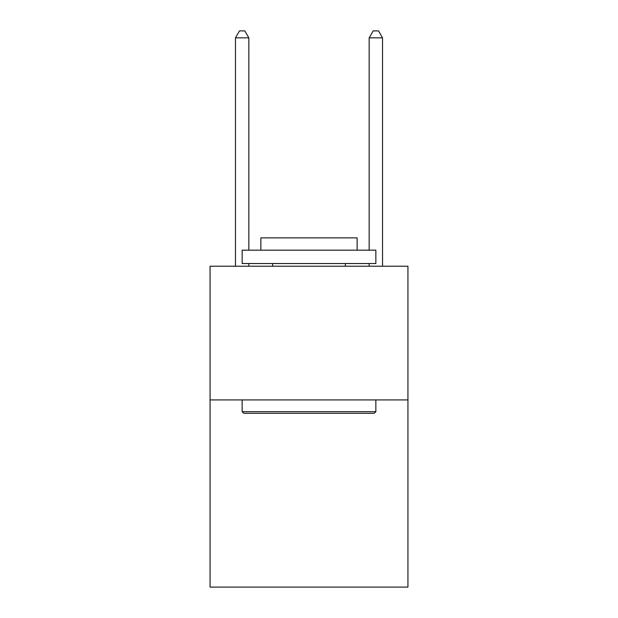 <?xml version="1.0" encoding="UTF-8"?>
<svg xmlns="http://www.w3.org/2000/svg" width="618" height="618" viewBox="0 0 618 618"><rect width="100%" height="100%" fill="white"/><g stroke="black" fill="none" stroke-linecap="round" stroke-linejoin="round"><path stroke-width="0.93" d="M407.942 399.916L407.942 587.1L210.058 587.1L210.058 266.219L407.942 266.219L407.942 399.916L210.058 399.916M243.755 413.287L242.148 411.681L375.852 411.681L374.245 413.287L243.755 413.287M375.852 250.174L375.852 263.538L242.148 263.538L242.148 250.174L375.852 250.174M260.866 250.174L260.866 237.868L357.134 237.868L357.134 250.174M375.852 399.916L375.852 411.681M242.148 399.916L242.148 411.681M345.369 263.538L345.369 266.219M272.631 263.538L272.631 266.219M248.838 250.174L248.838 37.852L235.466 37.852L235.466 266.219M248.838 263.538L248.838 266.219M235.466 37.852L239.475 30.9L244.821 30.9L248.838 37.852M382.534 266.219L382.534 37.852L369.162 37.852L369.162 250.174M369.162 266.219L369.162 263.538M369.162 37.852L373.179 30.9L378.525 30.9L382.534 37.852"/></g></svg>
